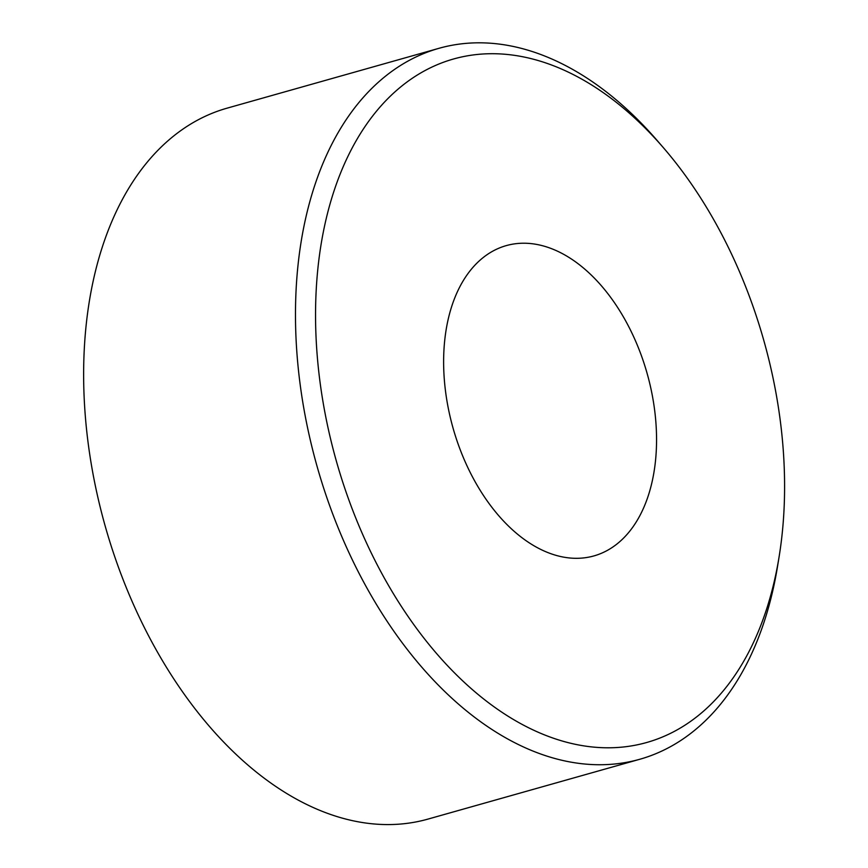 <?xml version="1.0" encoding="UTF-8"?>
<svg xmlns="http://www.w3.org/2000/svg" width="868" height="868" viewBox="0 0 868 868"><rect width="100%" height="100%" fill="white"/><g stroke="black" fill="none" stroke-linecap="round" stroke-linejoin="round"><path stroke-width="1.3" d="M663.521 147.853L657.38 140.746A369.388 230.953 74.2 0 0 438.991 48.304L227.145 108.142A369.388 230.953 74.2 0 0 168.479 140.334A369.388 230.953 74.2 0 0 121.889 576.46A369.388 230.953 74.2 0 0 427.967 819.099L639.814 759.261A369.388 230.953 74.2 0 0 698.48 727.069A369.388 230.953 74.2 0 0 777.565 566.229L779.073 556.952A355.164 222.067 74.2 0 0 663.521 147.853A355.164 222.067 74.2 0 0 397.143 89.925A355.164 222.067 74.2 0 0 372.339 555.173A355.164 222.067 74.2 0 0 703.037 711.608A355.164 222.067 74.2 0 0 779.073 556.952M438.991 48.304A369.388 230.953 74.2 0 0 380.325 80.496A369.388 230.953 74.2 0 0 333.735 516.623A369.388 230.953 74.2 0 0 639.814 759.261M619.524 541.871A161.22 100.807 74.2 0 0 639.857 351.518A161.22 100.807 74.2 0 0 506.261 245.611A161.22 100.807 74.2 0 0 480.655 259.662A161.22 100.807 74.2 0 0 460.322 450.015A161.22 100.807 74.2 0 0 593.918 555.921A161.22 100.807 74.2 0 0 619.524 541.871"/></g></svg>
